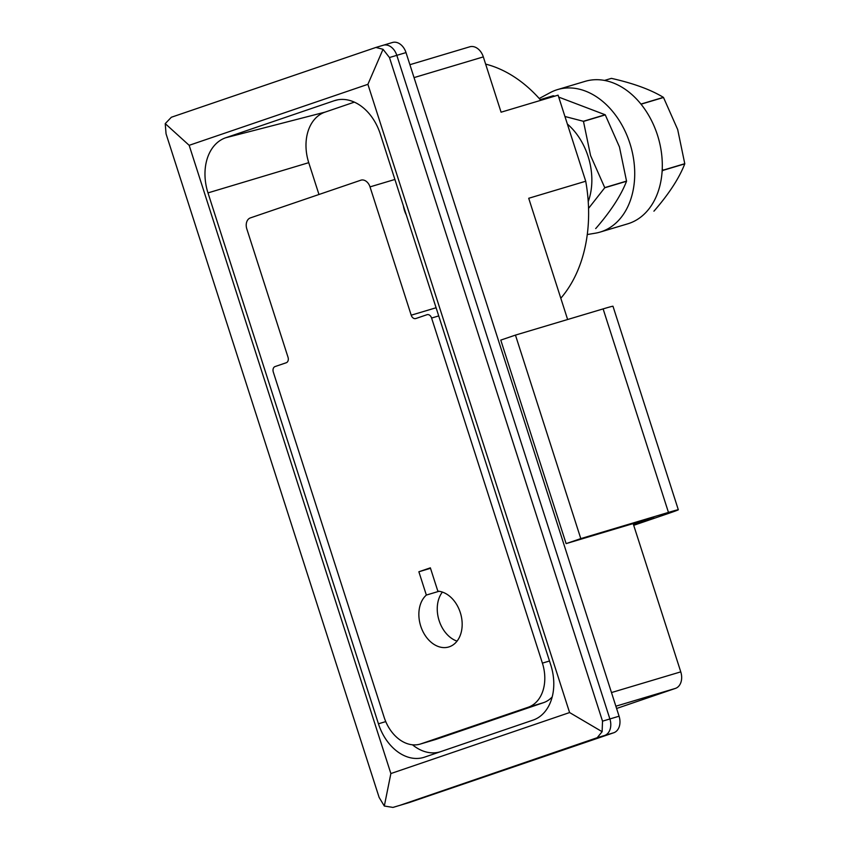<?xml version="1.0" encoding="UTF-8"?>
<svg xmlns="http://www.w3.org/2000/svg" width="850" height="850" viewBox="0 0 850 850"><rect width="100%" height="100%" fill="white"/><g stroke="black" fill="none" stroke-linecap="round" stroke-linejoin="round"><path stroke-width="1.27" d="M588.232 201.588A58.097 42.139 -106.6 0 0 588.083 156.379A58.097 42.139 -106.6 0 0 567.354 124.036M588.551 208.388L604.722 187.786A69.711 50.564 -106.6 0 0 604.732 187.627L590.569 155.571L583.472 121.412A69.711 50.564 -106.6 0 0 583.366 121.284L564.931 116.493M540.249 99.641L553.169 95.774L554.784 96.146M558.705 97.091L605.168 114.761A69.711 50.564 -106.6 0 1 605.274 114.888L619.448 146.944L626.535 181.103A69.711 50.564 -106.6 0 1 626.524 181.273C620.957 195.585 610.704 211.331 595.786 228.501A69.711 50.564 -106.6 0 1 595.659 228.544L595.786 228.501M583.472 121.412L605.274 114.888M604.732 187.627L626.535 181.103M583.366 121.284L605.168 114.761M604.722 187.786L626.524 181.273M437.835 591.143L430.355 567.843L418.869 571.763L426.349 595.064A28.815 20.899 -106.6 0 0 420.729 626.11A28.815 20.899 -106.6 0 0 448.768 646.967A28.815 20.899 -106.6 0 0 460.307 612.606A28.815 20.899 -106.6 0 0 437.835 591.143M360.793 180.221L250.367 217.908A9.297 6.747 -106.6 0 0 246.819 228.937L288.012 357.234A4.643 3.368 73.4 0 1 286.248 362.748L275.071 366.562A4.643 3.368 -106.6 0 0 273.307 372.077L384.094 717.156A37.177 26.966 -106.6 0 0 420.272 744.069A37.177 26.966 -106.6 0 0 420.994 743.835L528.233 707.232A37.177 26.966 -106.6 0 0 542.396 663.128L431.598 318.049A4.643 3.368 -106.6 0 0 427.082 314.681A4.643 3.368 -106.6 0 0 426.987 314.712L415.82 318.527A4.643 3.368 73.4 0 1 415.735 318.548A4.643 3.368 73.4 0 1 411.209 315.191L370.016 186.883A9.297 6.747 -106.6 0 0 360.974 180.157A9.297 6.747 -106.6 0 0 360.793 180.221M430.504 568.289L418.869 571.763M442.382 592.078A28.815 20.899 -106.6 0 0 439.121 620.617A28.815 20.899 -106.6 0 0 457.045 641.134M403.389 205.902A20.91 14.386 71.2 0 0 406.289 214.933M439.046 591.271L426.349 595.064M552.213 696.894A37.177 26.966 73.4 0 1 543.554 702.653L436.316 739.256A37.177 26.966 73.4 0 1 435.604 739.489L420.272 744.069M408.967 802.634A13.94 10.115 -106.6 0 0 409.233 802.549A13.94 10.115 -106.6 0 0 409.509 802.464L613.764 732.753A13.94 10.115 -106.6 0 0 619.076 716.21L406.013 52.594A13.94 10.115 -106.6 0 0 392.445 42.5A13.94 10.115 -106.6 0 0 392.179 42.585M399.766 805.375A13.94 10.115 -106.6 0 0 400.042 805.301A13.94 10.115 -106.6 0 0 400.308 805.216L604.573 735.505A13.94 10.115 -106.6 0 0 609.886 718.962L396.812 55.335A13.94 10.115 -106.6 0 0 383.244 45.252A13.94 10.115 -106.6 0 0 382.978 45.337A13.94 10.115 -106.6 0 1 383.244 45.252L392.445 42.5M587.276 234.536L595.361 233.187A74.364 53.943 -106.6 0 0 600.132 232.082L627.714 223.837A74.364 53.943 -106.6 0 0 658.102 137.148A74.364 53.943 -106.6 0 0 585.14 81.345L557.547 89.59A74.364 53.943 -106.6 0 0 550.226 92.618L539.229 98.494M600.132 232.082A74.364 53.943 -106.6 0 0 630.519 145.393A74.364 53.943 -106.6 0 0 557.547 89.59M663.404 97.357A69.711 50.564 -106.6 0 1 663.51 97.484L641.707 103.998A69.711 50.564 -106.6 0 0 641.601 103.881L663.404 97.357C650.675 89.622 633.346 83.289 611.405 78.37L604.499 80.431M663.51 97.484L677.684 129.54L684.771 163.699A69.711 50.564 -106.6 0 1 684.76 163.869C679.192 178.181 668.939 193.928 654.022 211.097A69.711 50.564 -106.6 0 1 653.894 211.14L654.022 211.097M662.129 171.349L662.957 170.383A69.711 50.564 -106.6 0 0 662.968 170.212L662.256 168.916M662.968 170.212L684.771 163.699M662.957 170.383L684.76 163.869M379.121 797.406L166.048 133.79L165.229 123.632L171.36 117.247L375.891 47.451L383.031 49.289L367.901 84.32L189.167 145.318L390.873 773.553L384.317 806.023L379.121 797.406M189.167 145.318L165.229 123.632M390.873 773.553L569.596 712.555L367.901 84.32M380.332 134.077A46.474 33.713 -106.6 0 0 336.005 100.194A46.474 33.713 -106.6 0 0 334.209 100.736L225.696 137.764A46.474 33.713 -106.6 0 0 207.984 192.897L378.441 723.796A46.474 33.713 -106.6 0 0 424.543 757.148A46.474 33.713 -106.6 0 0 424.554 757.148L533.067 720.109A46.474 33.713 -106.6 0 0 550.779 664.976L380.332 134.077M383.031 49.289L389.459 57.534L602.523 721.161L602.119 731.691L597.21 737.704L400.042 805.301A13.94 10.115 -106.6 0 0 400.308 805.216L604.573 735.505A13.94 10.115 -106.6 0 0 609.886 718.962L396.812 55.335A13.94 10.115 -106.6 0 0 383.244 45.252L375.891 47.451M409.509 802.464L392.955 807.415L384.317 806.023M602.119 731.691L569.596 712.555M354.333 102.138L324.966 112.157A42.585 30.887 -106.6 0 0 308.741 162.669L318.962 194.491M412.484 744.791A45.815 33.235 -106.6 0 0 440.321 751.761M469.487 46.899A13.94 10.115 73.4 0 1 469.752 46.803A13.94 10.115 73.4 0 1 483.321 56.897L501.075 112.2L558.089 95.157L585.724 181.231L528.711 198.273L567.63 319.504M633.154 523.589L680.765 671.861A13.94 10.115 73.4 0 1 675.452 688.394L616.59 708.486M585.724 181.231A139.421 101.139 73.4 0 1 560.809 298.244M485.626 64.101A130.124 94.392 73.4 0 1 540.834 100.321M633.537 524.769L653.778 517.427L566.111 543.617L500.777 340.106L515.451 335.102L580.794 538.613L566.111 543.617M633.707 525.311L667.441 513.793A37.177 0.712 162.2 0 0 678.321 509.766A37.177 0.712 162.2 0 0 668.461 512.412L580.794 538.613M678.321 509.766L612.988 306.255A37.177 0.712 162.2 0 0 603.117 308.901L515.451 335.102M411.209 315.191L436.092 307.753M394.899 179.456L370.016 186.883M438.717 315.924L431.598 318.049M542.396 663.128L549.504 661.003M543.554 702.653L528.233 707.232M420.994 743.835L436.316 739.256M602.523 721.161L619.076 716.21M597.21 737.704L613.764 732.753M389.459 57.534L406.013 52.594M308.741 162.669L207.984 192.897M385.751 721.607L378.441 723.796M324.966 112.157L225.696 137.764M337.832 99.801L334.209 100.736M680.765 671.861L611.479 692.559M483.321 56.897L414.046 77.605M675.452 688.394L615.867 706.201M603.117 308.901L668.461 512.412M400.042 805.301L409.233 802.549M469.752 46.803L409.902 64.696"/></g></svg>
